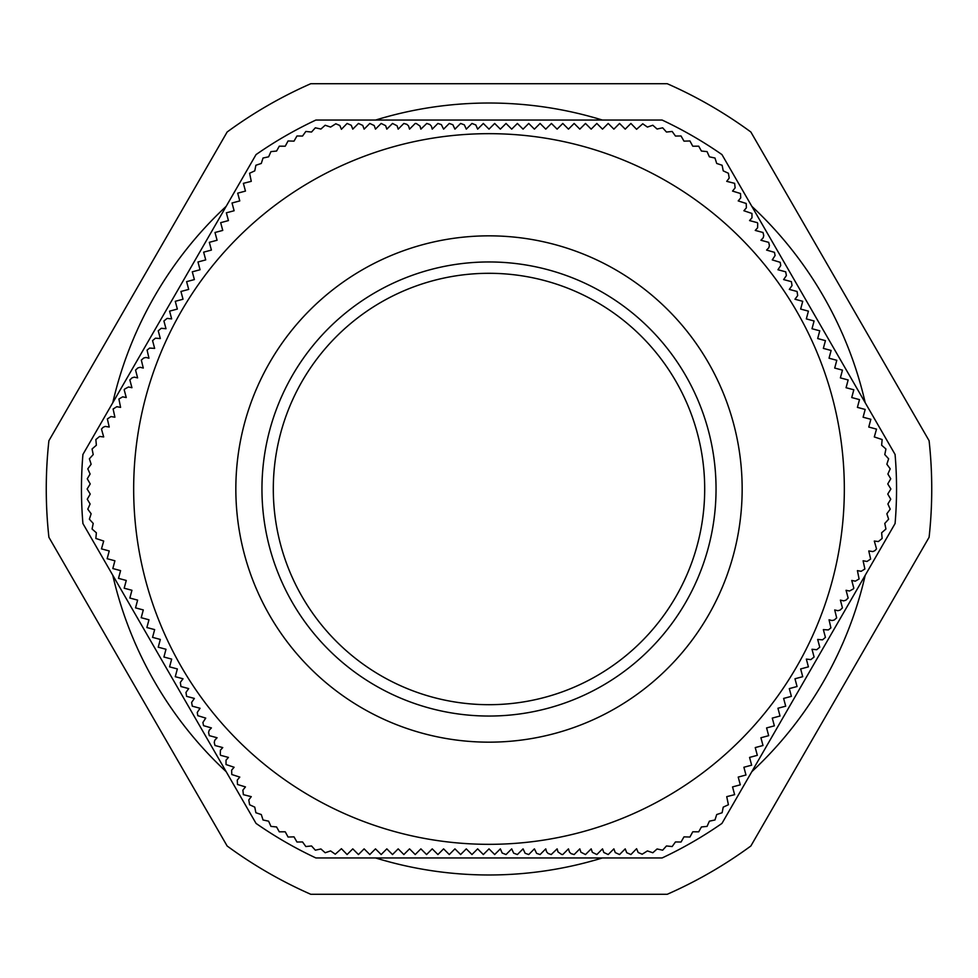 <?xml version="1.0" encoding="UTF-8"?>
<svg xmlns="http://www.w3.org/2000/svg" width="978" height="978" viewBox="0 0 978 978"><rect width="100%" height="100%" fill="white"/><g stroke="black" fill="none" stroke-linecap="round" stroke-linejoin="round"><path stroke-width="1.47" d="M489 273.302A215.698 215.698 0 0 0 302.202 596.849A215.698 215.698 0 0 0 675.798 596.849A215.698 215.698 0 0 0 489 273.302A215.698 215.698 0 0 0 302.202 596.849A215.698 215.698 0 0 0 675.798 596.849A215.698 215.698 0 0 0 489 273.302M683.989 836.862L689.93 837.034L692.766 831.801L698.708 831.813L701.422 826.96L707.07 826.386L709.392 821.178L714.979 819.98L716.703 814.552L722.119 812.742L723.231 807.143L728.402 804.747L726.727 796.654L734.625 794.662L732.546 786.911L740.297 784.833L738.219 777.082L745.97 775.004L743.891 767.253L751.642 765.175L749.564 757.412L757.327 755.334L755.248 747.583L762.999 745.505L760.921 737.754L768.671 735.676L766.593 727.925L774.356 725.847L772.278 718.096L780.028 716.018L777.95 708.255L785.701 706.177L783.622 698.426L791.385 696.348L789.307 688.598L797.058 686.519L794.98 678.769L802.73 676.69L800.652 668.94L808.415 666.862L806.337 659.099L810.848 659.612L814.087 657.02L812.009 649.27L816.703 649.722L819.76 647.191L817.681 639.441L822.547 639.832L825.432 637.363L823.354 629.612L828.378 629.93L830.909 627.864L829.038 619.783L831.96 620.541L834.222 620.028L836.679 617.888L834.711 609.942L837.816 610.7L840.053 610.125L842.449 607.9L840.383 600.113L843.659 600.859L845.884 600.211L848.146 598.035L846.068 590.284L849.503 591.018L853.329 588.927L853.818 588.206L851.74 580.455L855.347 581.164L859.1 578.964L857.413 570.626L861.178 571.299L864.882 569L863.097 560.785L867.021 561.445L870.64 559.037L868.77 550.956L872.853 551.58L874.955 550.626L876.52 548.878L874.308 541.054L878.391 541.555L882.144 538.45L881.63 532.778L885.934 529.012L884.784 523.426L888.623 519.208L886.863 513.78L890.212 509.159L887.89 503.988L890.738 499.208L887.755 494.061L890.872 489L887.755 483.939L890.738 478.792L887.89 474.012L890.212 468.841L886.863 464.22L888.623 458.792L884.784 454.574L885.934 448.988L881.63 445.222L882.144 439.55L874.308 436.946L876.52 429.122L868.77 427.044L870.848 419.293L863.097 417.215L865.175 409.452L857.413 407.374L859.491 399.623L851.74 397.545L853.818 389.794L846.068 387.716L848.146 379.965L840.383 377.887L842.461 370.136L834.711 368.058L836.789 360.295L829.038 358.217L831.117 350.466L823.354 348.388L825.432 340.637L817.681 338.559L819.76 330.808L812.009 328.73L814.087 320.98L806.337 318.901L808.415 311.138L800.652 309.06L802.73 301.31L794.98 299.231L797.681 295.576L797.058 291.481L789.307 289.402L792.033 285.564L791.385 281.652L783.622 279.574L786.398 275.564L785.701 271.823L777.95 269.745L780.737 265.551L780.212 262.324L772.278 259.903L775.089 255.551L774.454 252.336L766.593 250.075L768.806 247.764L769.429 245.539L768.696 242.361L760.921 240.246L763.207 237.788L763.757 235.539L762.999 232.495L755.248 230.417L757.595 227.801L757.705 223.449L757.327 222.666L749.564 220.588L751.984 217.813L751.96 213.461L743.891 210.747L746.373 207.837L746.214 203.485L738.219 200.918L740.749 197.849L740.48 193.51L732.546 191.089L735.126 187.874L734.625 183.338L726.727 181.346L729.209 178.057L728.402 173.253L723.231 170.857L722.119 165.258L716.703 163.448L714.979 158.02L709.392 156.822L707.07 151.614L701.422 151.04L698.708 146.187L692.766 146.199L689.93 140.966L683.989 141.138L681.03 135.979L675.468 136.052L672.155 131.455L666.47 132.042L662.656 127.812L657.082 129.035L652.815 125.245L647.412 127.079L642.742 123.803L636.58 129.292L630.908 123.46L625.223 129.133L619.551 123.46L613.878 129.133L608.194 123.46L602.521 129.133L596.849 123.46L591.177 129.133L585.492 123.46L579.82 129.133L574.147 123.46L568.462 129.133L562.79 123.46L557.118 129.133L551.433 123.46L545.761 129.133L540.088 123.46L534.404 129.133L528.731 123.46L523.059 129.133L517.386 123.46L511.702 129.133L506.029 123.46L500.357 129.133L494.672 123.46L489 129.133L483.328 123.46L477.643 129.133L475.821 124.964L471.971 123.46L466.298 129.133L464.342 124.842L460.614 123.46L454.941 129.133L452.851 124.732L449.269 123.46L443.596 129.133L441.359 124.622L437.912 123.46L432.239 129.133L431.432 126.211L429.868 124.512L426.775 123.46L420.882 129.133L419.99 126.064L416.408 123.583L415.21 123.46L409.537 129.133L408.547 125.93L406.872 124.328L403.853 123.46L398.18 129.133L397.092 125.783L392.508 123.46L386.823 129.133L385.638 125.661L381.151 123.46L375.479 129.133L374.183 125.526L369.806 123.46L364.122 129.133L362.728 125.404L358.449 123.46L352.777 129.133L351.273 125.294L347.092 123.46L341.42 129.292L339.818 125.49L335.821 123.778L330.588 127.079L325.185 125.245L320.918 129.035L315.344 127.812L311.53 132.042L305.845 131.455L302.532 136.052L296.97 135.979L294.011 141.138L288.07 140.966L285.234 146.199L279.292 146.187L276.578 151.04L270.93 151.614L268.608 156.822L263.021 158.02L261.297 163.448L255.881 165.258L254.769 170.857L249.598 173.253L251.273 181.346L243.375 183.338L245.454 191.089L237.703 193.167L239.781 200.918L232.03 202.996L234.109 210.747L226.358 212.825L228.436 220.588L220.673 222.666L222.752 230.417L215.001 232.495L217.079 240.246L209.329 242.324L211.407 250.075L203.644 252.153L205.722 259.903L197.972 261.982L200.05 269.745L192.299 271.823L194.377 279.574L186.615 281.652L188.693 289.402L180.942 291.481L183.02 299.231L175.27 301.31L177.348 309.06L169.585 311.138L171.663 318.901L167.152 318.388L163.913 320.98L165.991 328.73L161.297 328.278L158.24 330.808L160.319 338.559L155.453 338.168L152.568 340.637L154.646 348.388L149.622 348.07L147.091 350.136L148.962 358.217L146.04 357.459L143.778 357.972L141.321 360.112L143.289 368.058L140.184 367.3L137.947 367.875L135.551 370.1L137.617 377.887L134.341 377.141L132.116 377.789L129.854 379.965L131.932 387.716L128.497 386.982L124.671 389.073L124.182 389.794L126.26 397.545L122.653 396.836L118.9 399.036L120.587 407.374L116.822 406.701L113.118 409L114.903 417.215L110.979 416.555L107.36 418.963L109.23 427.044L105.147 426.42L103.045 427.374L101.48 429.122L103.692 436.946L99.609 436.445L95.856 439.55L96.37 445.222L92.066 448.988L93.216 454.574L89.377 458.792L91.137 464.22L87.788 468.841L90.11 474.012L87.262 478.792L90.245 483.939L87.128 489L90.245 494.061L87.262 499.208L90.11 503.988L87.788 509.159L91.137 513.78L89.377 519.208L93.216 523.426L92.066 529.012L96.37 532.778L95.856 538.45L103.692 541.054L101.48 548.878L109.23 550.956L107.152 558.707L114.903 560.785L112.825 568.548L120.587 570.626L118.509 578.377L126.26 580.455L124.182 588.206L131.932 590.284L129.854 598.035L137.617 600.113L135.539 607.864L143.289 609.942L141.211 617.705L148.962 619.783L146.883 627.534L154.646 629.612L152.568 637.363L160.319 639.441L158.24 647.191L165.991 649.27L163.913 657.02L171.663 659.099L169.585 666.862L177.348 668.94L175.27 676.69L183.02 678.769L180.319 682.424L180.942 686.519L188.693 688.598L185.967 692.436L186.615 696.348L194.377 698.426L191.602 702.436L192.299 706.177L200.05 708.255L197.263 712.449L197.788 715.676L205.722 718.096L202.911 722.449L203.546 725.664L211.407 727.925L209.194 730.236L208.571 732.461L209.304 735.639L217.079 737.754L214.793 740.212L214.243 742.461L215.001 745.505L222.752 747.583L220.405 750.199L220.294 754.551L220.673 755.334L228.436 757.412L226.016 760.187L226.04 764.539L234.109 767.253L231.627 770.163L231.786 774.515L239.781 777.082L237.251 780.151L237.52 784.49L245.454 786.911L242.874 790.126L243.375 794.662L251.273 796.654L248.791 799.943L249.598 804.747L254.769 807.143L255.881 812.742L261.297 814.552L263.021 819.98L268.608 821.178L270.93 826.386L276.578 826.96L279.292 831.813L285.234 831.801L288.07 837.034L294.011 836.862L296.97 842.021L302.532 841.948L305.845 846.545L311.53 845.958L315.344 850.188L320.918 848.965L325.185 852.755L330.588 850.921L335.258 854.197L341.42 848.708L347.092 854.54L352.777 848.867L358.449 854.54L364.122 848.867L369.806 854.54L375.479 848.867L381.151 854.54L386.823 848.867L392.508 854.54L398.18 848.867L403.853 854.54L409.537 848.867L415.21 854.54L420.882 848.867L426.567 854.54L432.239 848.867L437.912 854.54L443.596 848.867L449.269 854.54L454.941 848.867L460.614 854.54L466.298 848.867L471.971 854.54L477.643 848.867L483.328 854.54L489 848.867L494.672 854.54L500.357 848.867L502.179 853.036L506.029 854.54L511.702 848.867L513.658 853.158L517.386 854.54L523.059 848.867L525.149 853.268L528.731 854.54L534.404 848.867L536.641 853.378L540.088 854.54L545.761 848.867L546.568 851.789L548.132 853.488L551.225 854.54L557.118 848.867L558.01 851.936L561.592 854.417L562.79 854.54L568.462 848.867L569.453 852.07L571.128 853.672L574.147 854.54L579.82 848.867L580.908 852.217L585.492 854.54L591.177 848.867L592.362 852.339L596.849 854.54L602.521 848.867L603.817 852.474L608.194 854.54L613.878 848.867L615.272 852.596L619.551 854.54L625.223 848.867L626.727 852.706L630.908 854.54L636.58 848.708L638.182 852.51L642.179 854.222L647.412 850.921L652.815 852.755L657.082 848.965L662.656 850.188L666.47 845.958L672.155 846.545L675.468 841.948L681.03 842.021L683.989 836.862M489 133.668A355.332 355.332 0 0 0 133.668 489A355.332 355.332 0 0 0 489 844.332A355.332 355.332 0 0 0 844.332 489A355.332 355.332 0 0 0 489 133.668A355.332 355.332 0 0 0 133.668 489A355.332 355.332 0 0 0 489 844.332A355.332 355.332 0 0 0 844.332 489A355.332 355.332 0 0 0 489 133.668M929.1 440.723L750.86 132.006A442.741 442.741 0 0 0 667.24 83.717L310.759 83.717A442.741 442.741 0 0 0 227.141 132.006L48.9 440.723A442.741 442.741 0 0 0 48.9 537.277L227.141 845.994A442.741 442.741 0 0 0 310.759 894.283L667.24 894.283A442.741 442.741 0 0 0 750.86 845.994L929.1 537.277A442.741 442.741 0 0 0 929.1 440.723M865.212 575.284A385.98 385.98 0 0 1 751.825 771.666M602.387 857.95A385.98 385.98 0 0 1 375.613 857.95M226.175 771.666A385.98 385.98 0 0 1 112.788 575.284M112.788 402.716A385.98 385.98 0 0 1 226.175 206.334M375.613 120.049A385.98 385.98 0 0 1 602.387 120.049M751.825 206.334A385.98 385.98 0 0 1 865.212 402.716M82.922 523.548L256.04 823.403A407.545 407.545 0 0 0 315.882 857.95L662.118 857.95A407.545 407.545 0 0 0 721.96 823.403L895.078 523.548A407.545 407.545 0 0 0 895.078 454.452L721.96 154.597A407.545 407.545 0 0 0 662.118 120.049L315.882 120.049A407.545 407.545 0 0 0 256.04 154.597L82.922 454.452A407.545 407.545 0 0 0 82.922 523.548M489 235.845A253.155 253.155 0 0 0 269.757 615.578A253.155 253.155 0 0 0 708.243 615.578A253.155 253.155 0 0 0 489 235.845M489 261.957A227.043 227.043 0 0 0 292.373 602.521A227.043 227.043 0 0 0 685.627 602.521A227.043 227.043 0 0 0 489 261.957"/></g></svg>
